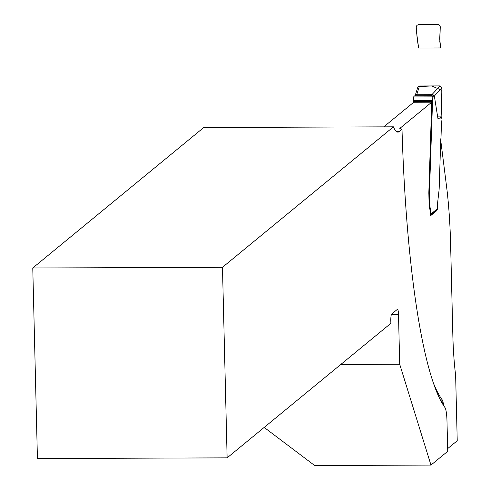 <?xml version="1.0" encoding="UTF-8"?>
<svg xmlns="http://www.w3.org/2000/svg" width="490" height="490" viewBox="0 0 490 490"><rect width="100%" height="100%" fill="white"/><g stroke="black" fill="none" stroke-linecap="round" stroke-linejoin="round"><path stroke-width="0.73" d="M436.235 210.571L436.823 210.571L430.349 215.894L430.287 213.481A6.082 0.974 -90.2 0 0 429.785 208.973A9.12 1.458 89.8 0 1 429.032 202.211L428.848 192.833A12.164 1.942 89.8 0 1 428.879 191.149L431.727 102.202L413.719 102.269L383.786 126.861M440.731 140.232L446.58 186.653A121.63 19.441 -90.2 0 1 450.629 244.835L452.821 334.578A86.13 13.763 89.8 0 0 455.633 375.328L457.231 440.755L447.658 448.613M431.727 102.202L399.981 128.288L402.008 129.372A340.728 54.457 89.8 0 0 444.969 407.558A15.882 2.536 -90.2 0 1 446.984 421.002L447.725 451.308L430.967 465.077L314.635 465.5L264.184 427.409M436.792 209.365L436.823 210.571M402.008 129.372L399.473 131.455A75.411 12.054 -90.2 0 1 397.917 132.092A75.411 12.054 -90.2 0 1 393.47 126.824L222.472 267.307L32.769 267.993L37.43 458.536L227.127 457.856L390.873 323.333L390.812 320.919A6.082 0.974 89.8 0 1 391.626 314.102L397.39 309.362A6.082 0.974 89.8 0 1 397.519 309.312A6.082 0.974 89.8 0 1 398.499 314.605L399.711 364.266L430.967 465.077M399.993 128.79A332.287 53.104 89.8 0 1 399.981 128.288L399.828 128.539M32.769 267.993L203.767 127.51L393.47 126.824M222.472 267.307L227.127 457.856M340.789 364.474L399.711 364.266M436.755 210.143L430.336 215.422A1.825 1.788 -129.4 0 0 430.918 214.05L430.906 213.45A6.082 0.974 89.8 0 0 430.404 208.942A9.12 1.458 -90.2 0 1 429.65 202.174L429.467 192.803A12.164 1.942 -90.2 0 1 429.497 191.118L432.572 100.248A3.651 0.582 89.8 0 0 432.793 97.492L432.682 96.879A1.825 1.788 -129.4 0 0 430.955 95.679L440.057 85.915L441.876 87.826L441.515 108.872L441.894 116.883L437.974 118.782L440.957 118.948L441.441 123.174A2.432 0.386 89.8 0 1 441.441 124.019L441.024 136.949A2.432 0.386 89.8 0 1 440.939 138.07A6.633 1.06 -90.2 0 0 440.694 141.114L439.205 187.566A12.164 1.942 89.8 0 1 439.095 189.783L437.699 202.137A9.733 1.556 -90.2 0 0 437.399 208.728L437.307 209.334A1.825 1.788 50.6 0 1 436.81 210.1M437.974 118.782L434.348 95.973L432.474 94.196M415.275 95.25L417.817 87.22L418.478 86.307L419.483 85.989L416.868 94.252L415.349 95.74A1.825 1.788 -129.4 0 0 413.676 96.947L413.578 97.559A3.651 0.582 -90.2 0 1 413.364 100.321L413.119 102.759M414.234 96.138L416.574 94.729L432.18 94.674L434.042 96.463L432.793 97.492M415.349 95.74L430.955 95.679M419.483 85.989L440.057 85.915M441.894 116.883L440.957 118.948M416.868 94.252L415.275 95.274M417.737 87.906L417.958 86.895M418.105 86.669L431.641 85.946L441.79 90.27L441.894 116.883L437.674 116.902M440.669 47.953L418.625 48.032L416.672 33.173L416.255 27.232L416.861 25.376L418.607 24.567L437.895 24.5L439.64 25.296L440.253 27.146L439.812 41.54L440.669 47.953L418.625 48.032L417.198 38.943L416.255 27.232L416.861 25.376L418.607 24.567L437.895 24.5L439.279 24.959L440.241 26.644L439.726 38.863L440.669 47.953M399.473 131.455L396.361 131.461M398.499 314.605L391.339 314.629M433.423 383.045A332.287 53.104 89.8 0 0 441.87 399.326A12.164 11.723 -36 0 0 442.825 404.317M443.799 405.861A24.329 3.889 89.8 0 0 441.87 399.326M434.348 95.973L434.042 96.463M430.918 214.05L437.399 208.728M441.876 87.826L434.354 96.04M429.779 208.942L430.404 208.942M430.287 213.45L430.906 213.45M429.032 202.18L429.65 202.174M428.891 196.319L429.51 196.319M428.842 193.483L429.461 193.477M428.848 192.803L429.467 192.803M428.879 191.118L429.497 191.118M413.156 101.7L432.364 101.626M413.223 100.995L432.437 100.928M413.364 100.321L432.572 100.248M413.676 96.947L432.682 96.879"/></g></svg>

